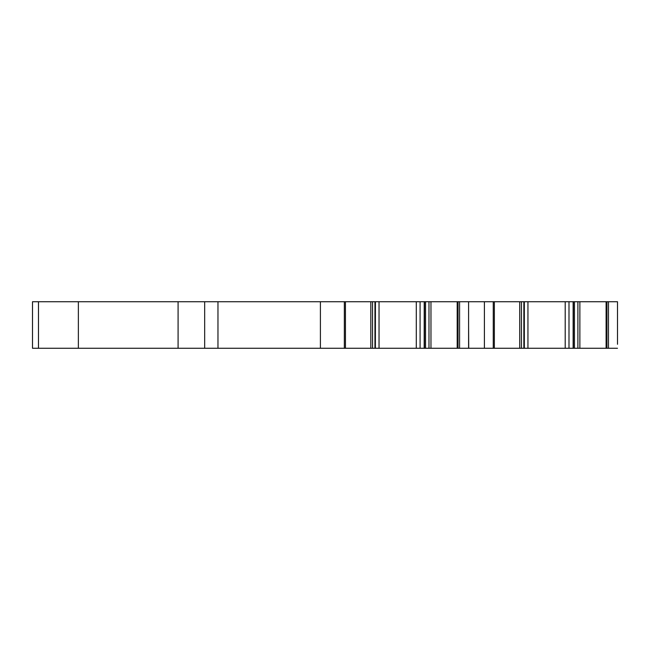 <?xml version="1.0" encoding="UTF-8"?>
<svg xmlns="http://www.w3.org/2000/svg" width="650" height="650" viewBox="0 0 650 650"><rect width="100%" height="100%" fill="white"/><g stroke="black" fill="none" stroke-linecap="round" stroke-linejoin="round"><path stroke-width="0.97" d="M38.48 348.27L38.48 301.73L32.5 301.73L32.5 348.27L32.5 301.73L32.5 348.27L468.593 348.27L468.593 301.73L468.593 325L468.593 301.73L494.358 301.73L494.333 348.27L524.298 348.27M468.593 325L468.723 348.27L484.404 348.27L484.404 301.73M484.404 348.27L494.358 348.27L494.358 301.73L524.298 301.73M568.994 348.27L524.339 348.27L524.339 301.73L573.129 301.73L573.129 348.27L568.994 348.27L568.994 301.73M606.109 301.73L606.109 348.27L573.129 348.27L573.129 301.73L617.5 301.73L617.5 344.281M38.48 301.73L375.391 301.73M375.391 348.27L375.432 301.73L424.214 301.73L424.174 348.27L424.214 301.73L468.593 301.73M617.5 307.052L617.5 301.73M204.677 348.27L204.677 301.73M320.409 348.27L320.409 301.73M345.451 348.27L345.426 301.73L345.451 348.27M457.194 348.27L457.194 301.73M606.109 348.27L617.5 348.27M78.366 348.27L78.366 301.73M178.084 348.27L178.084 301.73M217.969 348.27L217.969 301.73M344.346 348.27L344.346 301.73M370.825 348.27L370.825 301.73M372.539 348.27L372.539 301.73M374.952 348.27L374.952 301.73M379.031 348.27L379.031 301.73M416.293 348.27L416.293 301.73M420.079 348.27L420.079 301.73M424.45 348.27L424.45 301.73M425.539 348.27L425.539 301.73M428.976 348.27L428.976 301.73M430.966 348.27L430.966 301.73M458.031 348.27L458.031 301.73M459.574 348.27L459.574 301.73M493.261 348.27L493.261 301.73M519.732 348.27L519.732 301.73M521.454 348.27L521.454 301.73M523.859 348.27L523.859 301.73M527.946 348.27L527.946 301.73M565.199 348.27L565.199 301.73M573.357 348.27L573.357 301.73M574.454 348.27L574.454 301.73M577.891 348.27L577.891 301.73M579.873 348.27L579.873 301.73M606.938 348.27L606.938 301.73M608.481 348.27L608.481 301.73"/></g></svg>

